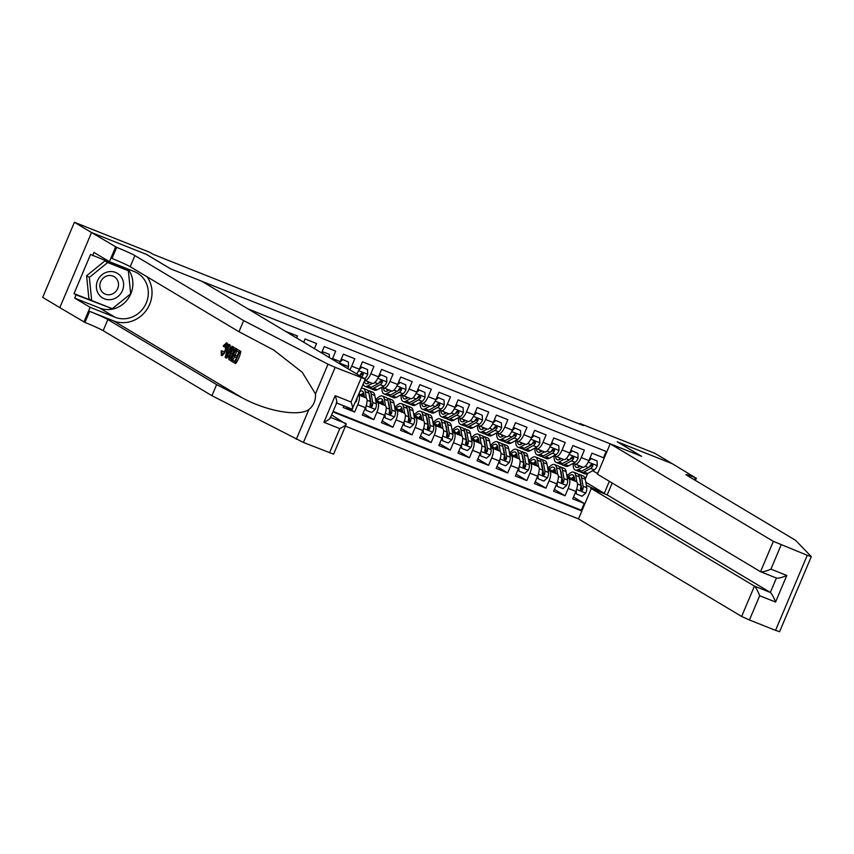<?xml version="1.0" encoding="UTF-8"?>
<svg xmlns="http://www.w3.org/2000/svg" width="854" height="854" viewBox="0 0 854 854"><rect width="100%" height="100%" fill="white"/><g stroke="black" fill="none" stroke-linecap="round" stroke-linejoin="round"><path stroke-width="1.28" d="M345.432 426.135L578.489 518.901L741.635 616.46L754.445 586.122L770.329 592.441L776.414 578.041L760.829 571.828M59.823 307.621L42.7 297.384L74.415 222.286L91.634 232.576L146.621 254.471L170.715 268.882L641.29 456.185L617.196 441.774L672.194 463.669L654.986 453.378L579.909 423.499L579.663 424.086M606.159 451.446L603.49 457.755L592.014 453.186L588.886 460.584L581.232 457.541A8.828 3.17 111.7 0 1 575.222 464.096A8.828 3.17 111.7 0 1 575.052 464.01L573.568 463.124M581.232 457.541L584.36 450.133L572.885 445.564L569.757 452.972L562.103 449.93A8.828 3.17 111.7 0 1 556.093 456.484A8.828 3.17 111.7 0 1 555.922 456.399L554.438 455.513M562.103 449.93L565.241 442.521L553.755 437.953L550.627 445.361L542.973 442.319A8.828 3.17 111.7 0 1 536.963 448.873A8.828 3.17 111.7 0 1 536.792 448.788L535.309 447.891M542.973 442.319L546.112 434.91L534.625 430.341L531.498 437.75L523.844 434.697A8.828 3.17 111.7 0 1 517.834 441.251A8.828 3.17 111.7 0 1 517.663 441.176L516.179 440.28M523.844 434.697L526.982 427.288L515.496 422.719L512.368 430.128L504.725 427.085A8.828 3.17 111.7 0 1 498.704 433.64A8.828 3.17 111.7 0 1 498.533 433.554L497.049 432.668M504.725 427.085L507.852 419.677L496.366 415.108L493.238 422.516L485.595 419.474A8.828 3.17 111.7 0 1 479.574 426.029A8.828 3.17 111.7 0 1 479.404 425.943L477.92 425.057M485.595 419.474L488.723 412.066L477.247 407.497L474.109 414.905L466.465 411.863A8.828 3.17 111.7 0 1 460.445 418.407A8.828 3.17 111.7 0 1 460.274 418.332L458.79 417.435M466.465 411.863L469.593 404.454L458.118 399.885L454.979 407.294L447.336 404.241A8.828 3.17 111.7 0 1 441.315 410.795A8.828 3.17 111.7 0 1 441.144 410.71L439.661 409.824M447.336 404.241L450.464 396.832L438.988 392.264L435.85 399.672L428.206 396.63A8.828 3.17 111.7 0 1 422.186 403.184A8.828 3.17 111.7 0 1 422.025 403.099L420.531 402.213M428.206 396.63L431.334 389.221L419.858 384.652L416.731 392.061L409.077 389.018A8.828 3.17 111.7 0 1 403.056 395.573A8.828 3.17 111.7 0 1 402.896 395.487L401.401 394.601M409.077 389.018L412.204 381.61L400.729 377.041L397.601 384.449L389.947 381.396A8.828 3.17 111.7 0 1 383.926 387.951A8.828 3.17 111.7 0 1 383.766 387.876L382.272 386.979M389.947 381.396L393.075 373.999L381.599 369.43L378.471 376.827L370.817 373.785A8.828 3.17 111.7 0 1 364.797 380.34A8.828 3.17 111.7 0 1 364.786 380.329M370.817 373.785L373.945 366.377L362.47 361.808L359.342 369.216L351.688 366.174A8.828 3.17 111.7 0 1 349.788 369.739M351.688 366.174L354.816 358.765L343.34 354.196L340.212 361.605L332.558 358.563A8.828 3.17 111.7 0 1 332.249 359.256M332.558 358.563L335.686 351.154L324.21 346.585L321.552 352.862M314.421 348.592L316.556 343.532L305.081 338.963L303.714 342.187M296.584 337.928L297.427 335.921L285.876 331.523M343.863 405.863L343.18 407.475L354.656 412.044L345.251 406.419M359.118 393.737L366.11 397.921A8.828 3.17 -68.3 0 1 365.437 407.678L362.309 415.087L373.785 419.656L363.078 413.261M375.589 399.757L385.239 405.533A8.828 3.17 -68.3 0 1 384.567 415.3L381.439 422.698L392.915 427.267L382.208 420.873M394.719 407.369L404.369 413.144A8.828 3.17 -68.3 0 1 403.696 422.911L400.569 430.32L412.044 434.889L401.337 428.484M413.848 414.991L423.499 420.755A8.828 3.17 -68.3 0 1 422.826 430.523L419.698 437.931L431.174 442.5L420.467 436.095M432.978 422.602L442.628 428.377A8.828 3.17 -68.3 0 1 441.956 438.134L438.828 445.542L450.304 450.111L439.596 443.717M452.108 430.213L461.758 435.988A8.828 3.17 -68.3 0 1 461.085 445.756L457.957 453.164L469.433 457.733L458.726 451.328M471.237 437.824L480.887 443.6A8.828 3.17 -68.3 0 1 480.215 453.367L477.087 460.776L488.563 465.345L477.856 458.94M490.367 445.446L500.017 451.211A8.828 3.17 -68.3 0 1 499.344 460.979L496.206 468.387L507.692 472.956L496.985 466.551M509.486 453.058L519.147 458.833A8.828 3.17 -68.3 0 1 518.474 468.59L515.336 475.998L526.822 480.567L516.115 474.173M528.615 460.669L538.276 466.444A8.828 3.17 -68.3 0 1 537.604 476.212L534.465 483.62L545.952 488.189L535.244 481.784M547.745 468.28L557.406 474.055A8.828 3.17 -68.3 0 1 556.723 483.823L553.595 491.231L565.081 495.8L554.374 489.395M74.415 222.286L149.503 252.176L152.941 254.236L583.346 425.548L579.909 423.499M606.863 451.723L248.044 308.902M332.9 411.906L581.83 510.991M553.883 469.657L554.566 470.063M567.184 477.61L568.881 478.624A8.828 3.17 111.7 0 1 568.209 488.392L565.081 495.8M566.875 475.902L576.535 481.677L568.881 478.624M554.246 469.39L554.929 469.657M534.753 462.046L535.437 462.452M548.054 469.999L549.752 471.013A8.828 3.17 111.7 0 1 549.079 480.781L545.952 488.189M535.116 461.779L535.8 462.046M515.624 454.435L516.307 454.84M528.925 462.388L530.622 463.402A8.828 3.17 111.7 0 1 529.95 473.159L526.822 480.567M515.987 454.157L516.67 454.435M496.494 446.813L497.177 447.218M509.795 454.776L511.493 455.78A8.828 3.17 111.7 0 1 510.82 465.547L507.692 472.956M496.857 446.546L497.54 446.813M477.365 439.202L478.048 439.607M490.666 447.154L492.363 448.169A8.828 3.17 111.7 0 1 491.69 457.936L488.563 465.345M477.728 438.935L478.411 439.202M458.235 431.59L458.918 431.996M471.536 439.543L473.233 440.557A8.828 3.17 111.7 0 1 472.561 450.325L469.433 457.733M458.598 431.323L459.281 431.59M439.105 423.979L439.789 424.385M452.406 431.932L454.104 432.946A8.828 3.17 111.7 0 1 453.431 442.703L450.304 450.111M439.468 423.701L440.152 423.979M419.987 416.357L420.659 416.763M433.288 424.31L434.974 425.324A8.828 3.17 111.7 0 1 434.302 435.092L431.174 442.5M420.349 416.09L421.022 416.357M400.857 408.746L401.529 409.151M414.158 416.699L415.845 417.713A8.828 3.17 111.7 0 1 415.172 427.48L412.044 434.889M401.22 408.479L401.892 408.746M381.727 401.134L382.4 401.54M395.028 409.087L396.715 410.101A8.828 3.17 111.7 0 1 396.042 419.858L392.915 427.267M382.09 400.857L382.763 401.134M362.598 393.523L363.27 393.929M375.899 401.476L377.585 402.49A8.828 3.17 111.7 0 1 376.913 412.247L373.785 419.656M362.961 393.246L363.633 393.513M333.103 411.404L581.328 510.212L584.2 503.412L573.504 497.017M576.535 481.677A8.828 3.17 -68.3 0 1 575.852 491.434L572.724 498.843L584.2 503.412M358.595 394.964A8.828 3.17 111.7 0 1 357.783 404.636L354.656 412.044M597.64 473.586L592.697 470.735M585.78 482.232L604.29 493.302L609.361 481.304M576.258 490.42L576.407 493.986L582.15 496.27L585.769 492.971A5.85 2.103 -68.3 0 0 586.751 487.666L585.236 479.222L587.659 473.479A16.877 6.063 111.7 0 1 584.915 473.874L581.275 472.422A16.877 6.063 -68.3 0 0 584.029 472.027L590.637 468.44A5.85 2.103 -68.3 0 0 592.9 465.804L592.217 464.138L590.605 464.886A5.85 2.103 111.7 0 1 588.342 467.522L581.734 471.12A16.877 6.063 111.7 0 1 578.98 471.515L575.35 470.063A16.877 6.063 111.7 0 1 573.215 463.316M573.013 477.269L573.696 477.685M586.314 485.232L604.589 493.847M573.376 477.002L574.059 477.269M375.344 398.412L376.678 398.946M394.473 406.034L395.808 406.557M413.603 413.646L414.937 414.169M432.732 421.257L434.067 421.791M451.862 428.868L453.196 429.402M470.992 436.49L472.326 437.013M490.121 444.101L491.456 444.635M509.251 451.713L510.585 452.246M528.38 459.335L529.715 459.858M547.51 466.946L548.834 467.469M566.64 474.557L567.963 475.091M339.316 363.484A8.828 3.17 -68.3 0 0 340.212 361.605M356.662 373.849A8.828 3.17 -68.3 0 0 359.342 369.216M363.131 394.089L362.416 393.662M361.915 394.1L362.822 394.463M372.28 383.307A8.828 3.17 -68.3 0 0 372.451 383.382A8.828 3.17 -68.3 0 0 378.471 376.827M382.261 401.711L381.546 401.273M381.044 401.722L381.951 402.074M391.41 390.918A8.828 3.17 -68.3 0 0 391.58 391.004A8.828 3.17 -68.3 0 0 397.601 384.449M401.391 409.322L400.675 408.895M400.174 409.333L401.081 409.696M410.539 398.53A8.828 3.17 -68.3 0 0 410.71 398.615A8.828 3.17 -68.3 0 0 416.731 392.061M420.52 416.933L419.805 416.506M419.303 416.944L420.211 417.307M429.669 406.152A8.828 3.17 -68.3 0 0 429.84 406.226A8.828 3.17 -68.3 0 0 435.85 399.672M439.65 424.545L438.935 424.118M438.433 424.555L439.34 424.918M448.798 413.763A8.828 3.17 -68.3 0 0 448.969 413.838A8.828 3.17 -68.3 0 0 454.979 407.294M458.769 432.167L458.054 431.74M457.563 432.177L458.47 432.53M467.928 421.374A8.828 3.17 -68.3 0 0 468.099 421.46A8.828 3.17 -68.3 0 0 474.109 414.905M477.898 439.778L477.183 439.351M476.692 439.789L477.599 440.152M487.058 428.986A8.828 3.17 -68.3 0 0 487.228 429.071A8.828 3.17 -68.3 0 0 493.238 422.516M497.028 447.389L496.313 446.962M495.822 447.4L496.729 447.763M506.187 436.607A8.828 3.17 -68.3 0 0 506.358 436.682A8.828 3.17 -68.3 0 0 512.368 430.128M516.158 455.001L515.442 454.574M514.951 455.011L515.848 455.374M525.317 444.219A8.828 3.17 -68.3 0 0 525.488 444.304A8.828 3.17 -68.3 0 0 531.498 437.75M535.287 462.622L534.572 462.195M534.081 462.633L534.978 462.985M544.446 451.83A8.828 3.17 -68.3 0 0 544.617 451.915A8.828 3.17 -68.3 0 0 550.627 445.361M554.417 470.234L553.702 469.807M553.211 470.244L554.107 470.607M563.576 459.441A8.828 3.17 -68.3 0 0 563.736 459.527A8.828 3.17 -68.3 0 0 569.757 452.972M573.546 477.845L572.831 477.418M572.34 477.856L573.237 478.219M581.328 510.212L581.99 510.607M590.776 489.822L590.904 487.965M582.706 467.063A8.828 3.17 -68.3 0 0 582.866 467.138A8.828 3.17 -68.3 0 0 588.886 460.584M597.074 473.362L598.248 472.123M121.044 276.675A14.337 13.365 120.9 0 0 102.021 274.742A14.337 13.365 120.9 0 0 98.957 294.577A14.337 13.365 120.9 0 0 117.98 296.509A14.337 13.365 120.9 0 0 121.044 276.675M116.742 279.012A9.821 9.148 120.9 0 0 114.222 276.707A9.821 9.148 120.9 0 0 102.405 278.959A9.821 9.148 120.9 0 0 101.626 291.257A9.821 9.148 120.9 0 0 104.145 293.562A9.821 9.148 120.9 0 0 115.963 291.31A9.821 9.148 120.9 0 0 116.742 279.012M91.656 300.491L88.901 298.836L86.596 275.757L104.935 260.886L128.346 270.761L130.651 293.84L112.312 308.71L91.656 300.491L89.35 277.401L107.689 262.541L128.346 270.761M86.596 275.757L89.35 277.401M104.935 260.886L107.689 262.541M240.828 351.389L236.953 349.243L240.828 351.389A28.737 26.773 120.9 0 1 235.683 363.558L231.914 361.477L232.501 360.078L234.914 361.285M237.113 356.075L234.839 355.018L237.017 356.321L238.789 352.104L236.355 350.642L236.953 349.243M231.018 360.943L228.947 359.481L228.712 358.253L230.164 352.894C231.808 348.998 233.313 347.322 234.679 347.877L236.152 348.763L231.018 360.943L231.872 361.285A28.737 26.773 120.9 0 0 232.181 360.836M232.651 360.132A28.737 26.773 120.9 0 0 234.594 356.63M235.234 355.179A28.737 26.773 120.9 0 0 236.654 350.823M236.996 349.254A28.737 26.773 120.9 0 0 237.017 349.105L235.544 348.218M227.399 343.169L226.438 342.774L227.399 343.169M222.136 355.67L221.314 355.339L221.218 350.845L223.385 351.4M331.619 414.927L346.233 424.257L333.583 454.189L303.437 442.457L211.931 395.701L216.628 384.599L107.86 319.556A15.447 0.833 22.9 0 0 89.649 311.347L113.561 320.869A28.737 26.773 120.9 0 0 145.799 310.995A28.737 26.773 120.9 0 0 147.059 276.771M216.628 384.599L242.493 397.964C266.992 411.276 298.324 416.773 308.838 409.6C313.642 405.629 315.852 400.398 315.478 393.897L302.273 372.333L273.814 350.097L238.96 331.726L130.192 266.694A15.447 0.833 22.9 0 0 111.981 258.474L116.678 247.372L91.538 232.544L146.344 254.353L170.426 268.764L201.8 281.254L365.309 379.091L335.163 367.359L303.437 442.457M225.808 357.826L225.146 357.442L228.658 344.279L229.278 344.653L228.157 348.678L229.918 349.734L231.978 346.265L232.598 346.639L225.808 357.826L226.662 358.168L229.438 354.794M233.046 348.133L233.452 346.98L231.978 346.265M230.046 349.521L230.132 344.995L228.658 344.279M211.931 395.701L103.163 330.669A15.447 0.833 22.9 0 0 84.962 322.46L59.812 307.632L91.538 232.544M238.96 331.726L243.646 320.613L134.889 255.581A15.447 0.833 22.9 0 0 116.678 247.372M315.478 393.897L328.021 364.199L243.646 320.613M127.886 269.01A24.819 23.122 -59.1 0 1 127.876 299.017A24.819 23.122 -59.1 0 1 99.662 308.038L74.704 298.11L76.07 294.854L112.173 308.657M128.324 270.75L128.239 269.864L90.556 254.449L74.01 293.627L76.07 294.854M92.616 255.688L93.993 252.442L109.408 261.666L115.621 246.945M83.905 322.043L90.118 307.323L115.087 317.261A24.819 23.122 120.9 0 0 145.468 304.675A24.819 23.122 120.9 0 0 137.473 273.131A24.819 23.122 120.9 0 0 134.377 271.593L109.408 261.666M74.704 298.11L90.118 307.323M328.021 364.199L335.163 367.359M74.01 293.627L109.76 307.696M109.632 307.803L111.693 309.041M329.548 452.844L339.796 428.591C344.674 426.221 346.756 424.545 346.041 423.552L330.573 417.403M339.796 428.591L323.922 422.271C328.801 419.901 330.882 418.225 330.167 417.232M323.922 422.271L335.152 395.69C336.924 400.654 337.298 403.035 336.252 402.821M335.152 395.69L351.026 402.01C352.809 406.974 353.172 409.354 352.126 409.141L336.668 402.992M365.309 379.091L352.126 409.141M221.955 350.823L221.933 353.951C222.979 354.122 224.079 352.798 225.232 349.98L226.043 344.279L223.588 346.639L225.061 347.226M223.588 346.639L223.182 345.891L226.577 342.838C227.708 343.927 227.452 346.425 225.819 350.321L226.929 350.759M225.819 350.321C224.207 354.047 222.702 355.712 221.314 355.339M227.303 354.143L229.15 351.026L227.74 350.183L226.075 356.225L227.303 354.143M232.598 346.639L233.452 346.98M228.157 348.678L229.598 349.243M229.278 344.653L230.132 344.995M234.135 349.318L232.79 349.596L230.74 353.268L229.609 358.029L231.028 359.192L234.978 349.82L233.911 349.211M236.152 348.763L237.017 349.105M232.79 349.596L234.06 350.097L232.267 353.876L230.74 353.268M229.609 358.029L230.783 358.499L232.267 353.876M230.185 358.691L231.082 359.043M232.501 360.078L234.839 361.466L236.419 357.719L234.252 356.428L234.839 355.018M239.974 351.047L234.829 363.217M798.725 586.25L792.096 601.953M612.201 483.012L607.183 494.882L591.31 488.563L754.445 586.122C755.897 587.392 757.637 590.594 759.686 595.729L749.438 619.972L775.549 630.369L807.265 555.281L811.268 556.562L795.522 540.283L686.765 475.251A15.447 0.833 -157.1 0 1 685.922 474.568A15.447 0.833 -157.1 0 1 695.337 477.696L672.29 463.711L617.474 441.934M591.31 488.563L578.489 518.901M617.485 441.892L641.578 456.303L610.215 443.813L773.35 541.361L807.265 555.281M696.384 478.112L695.412 480.418M610.215 443.813L597.394 474.151L760.54 571.71L773.35 541.361M779.553 631.65L775.549 630.369M749.438 619.972L741.635 616.46M607.183 494.882L770.329 592.441C771.77 593.711 773.521 596.914 775.56 602.049L759.686 595.729M781.154 544.884L770.916 569.138C765.771 571.358 762.312 572.212 760.54 571.71L776.414 578.03C778.186 578.532 781.645 577.678 786.79 575.457L775.56 602.049M329.388 357.538L329.26 354.357L323.517 352.072L322.214 353.257M329.26 354.357L323.517 352.072M321.798 352.286L322.62 351.538M348.379 361.979L341.749 359.16L348.379 361.979L348.581 366.793A5.85 2.103 111.7 0 1 347.717 368.501M342.646 359.694L339.988 362.107M340.927 359.908L341.749 359.16M344.343 366.483L343.831 365.277L342.443 365.352M367.508 369.59L360.879 366.772L367.508 369.59L367.711 374.404A5.85 2.103 111.7 0 1 364.722 378.514L364.583 378.589M361.776 367.305L359.118 369.718M360.057 367.519L360.879 366.772M361.53 376.763A5.85 2.103 -68.3 0 0 363.345 374.436L362.363 373.838A2.978 1.067 111.7 0 1 361.68 374.468L359.587 375.6M363.345 374.436L362.672 372.771L361.05 373.518A5.85 2.103 111.7 0 1 359.545 375.568M355.531 402.234L356.225 401.604A5.85 2.103 -68.3 0 0 357.164 398.37M369.963 382.4L368.266 383.318A14.006 5.039 111.7 0 1 365.992 383.638A14.006 5.039 111.7 0 1 364.402 381.236M372.376 383.361L367.679 385.912A16.877 6.063 111.7 0 1 364.925 386.307A16.877 6.063 111.7 0 1 363.196 384.097M386.638 377.201L380.009 374.383L386.638 377.201L386.841 382.026A5.85 2.103 111.7 0 1 383.852 386.125L377.244 389.723A16.877 6.063 111.7 0 1 374.49 390.118L370.86 388.666A16.877 6.063 -68.3 0 0 373.604 388.271L380.211 384.684A5.85 2.103 -68.3 0 0 382.475 382.048L381.802 380.382L380.179 381.13A5.85 2.103 111.7 0 1 377.916 383.766L371.309 387.364A16.877 6.063 111.7 0 1 368.565 387.759L364.925 386.307M380.905 374.917L378.247 377.329M379.187 375.13L380.009 374.383M368.725 381.909A16.877 6.063 -68.3 0 0 368.693 383.083M369.846 387.887A16.877 6.063 -68.3 0 0 370.86 388.666M367.871 381.567A14.006 5.039 -68.3 0 0 368.213 383.35M382.475 382.048L381.482 381.46A2.978 1.067 111.7 0 1 380.809 382.08L378.525 383.318M365.843 406.664L365.982 410.23L371.725 412.514L375.354 409.215A5.85 2.103 -68.3 0 0 376.336 403.91L374.81 395.466A16.877 6.063 -68.3 0 0 372.835 392.242L369.195 390.79A16.877 6.063 -68.3 0 0 367.914 390.662M366.419 398.177L365.245 391.655A16.877 6.063 -68.3 0 0 363.27 388.431A16.877 6.063 -68.3 0 0 361.349 388.463M364.412 396.896L363.857 393.769A14.006 5.039 -68.3 0 0 362.203 391.1A14.006 5.039 -68.3 0 0 360.142 391.313M365.982 410.23L365.042 408.607M363.27 388.431L366.9 389.872A16.877 6.063 111.7 0 1 368.885 393.107L370.401 401.551A5.85 2.103 111.7 0 1 369.985 405.287L370.817 407.048L372.28 406.194A5.85 2.103 -68.3 0 0 372.696 402.469L371.18 394.014A16.877 6.063 -68.3 0 0 369.195 390.79M363.772 393.374A16.877 6.063 -68.3 0 0 362.032 395.477M363.142 396.139A14.006 5.039 111.7 0 1 364.092 395.124M369.088 394.26A14.006 5.039 111.7 0 1 369.782 396.128L371.298 404.582A2.978 1.067 111.7 0 1 371.287 405.607L372.28 406.194M363.623 392.84A14.006 5.039 -68.3 0 0 361.114 394.932M389.093 390.011L387.396 390.929A14.006 5.039 111.7 0 1 385.122 391.26A14.006 5.039 111.7 0 1 383.35 387.631M391.506 390.972L386.809 393.523A16.877 6.063 111.7 0 1 384.054 393.918A16.877 6.063 111.7 0 1 381.93 387.172M405.767 384.812L399.138 381.994L405.767 384.812L405.97 389.637A5.85 2.103 111.7 0 1 402.981 393.737L396.373 397.334A16.877 6.063 111.7 0 1 393.619 397.729L389.99 396.277A16.877 6.063 -68.3 0 0 392.733 395.882L399.341 392.296A5.85 2.103 -68.3 0 0 401.604 389.659L400.932 387.994L399.309 388.751A5.85 2.103 111.7 0 1 397.046 391.378L390.438 394.975A16.877 6.063 111.7 0 1 387.695 395.37L384.054 393.918M400.035 382.539L397.377 384.94M398.316 382.741L399.138 381.994M387.855 389.52A16.877 6.063 -68.3 0 0 387.823 390.705M388.976 395.498A16.877 6.063 -68.3 0 0 389.99 396.277M387.001 389.178A14.006 5.039 -68.3 0 0 387.342 390.961M401.604 389.659L400.611 389.072A2.978 1.067 111.7 0 1 399.939 389.702L397.654 390.94M384.973 414.275L385.111 417.852L390.854 420.136L394.484 416.837A5.85 2.103 -68.3 0 0 395.466 411.532L393.94 403.077A16.877 6.063 -68.3 0 0 391.965 399.853L388.324 398.402A16.877 6.063 -68.3 0 0 387.043 398.274M385.549 405.789L384.375 399.266A16.877 6.063 -68.3 0 0 382.4 396.042A16.877 6.063 -68.3 0 0 375.856 399.918M383.542 404.518L382.987 401.391A14.006 5.039 -68.3 0 0 381.332 398.711A14.006 5.039 -68.3 0 0 377.041 400.633M385.111 417.852L384.172 416.218M382.4 396.042L386.029 397.494A16.877 6.063 111.7 0 1 388.015 400.718L389.531 409.173A5.85 2.103 111.7 0 1 389.114 412.898L389.947 414.66L391.41 413.816A5.85 2.103 -68.3 0 0 391.826 410.08L390.31 401.626A16.877 6.063 -68.3 0 0 388.324 398.402M382.902 400.985A16.877 6.063 -68.3 0 0 381.162 403.088M382.272 403.761A14.006 5.039 111.7 0 1 383.222 402.746M388.218 401.871A14.006 5.039 111.7 0 1 388.912 403.75L390.427 412.194A2.978 1.067 111.7 0 1 390.417 413.219L391.41 413.816M382.741 400.451A14.006 5.039 -68.3 0 0 380.243 402.544M408.223 397.622L406.525 398.54A14.006 5.039 111.7 0 1 404.252 398.871A14.006 5.039 111.7 0 1 402.48 395.242M410.635 398.583L405.938 401.145A16.877 6.063 111.7 0 1 403.184 401.54A16.877 6.063 111.7 0 1 401.06 394.783M424.897 392.434L418.268 389.616L424.897 392.434L425.1 397.249A5.85 2.103 111.7 0 1 422.111 401.359L415.503 404.945A16.877 6.063 111.7 0 1 412.749 405.34L409.119 403.899A16.877 6.063 -68.3 0 0 411.863 403.504L418.471 399.907A5.85 2.103 -68.3 0 0 420.734 397.281L420.061 395.605L418.439 396.363A5.85 2.103 111.7 0 1 416.176 398.999L409.568 402.586A16.877 6.063 111.7 0 1 406.824 402.981L403.184 401.54M419.165 390.15L416.506 392.562M417.446 390.363L418.268 389.616M406.984 397.131A16.877 6.063 -68.3 0 0 406.952 398.316M408.105 403.109A16.877 6.063 -68.3 0 0 409.119 403.899M406.13 396.79A14.006 5.039 -68.3 0 0 406.472 398.572M420.734 397.281L419.741 396.683A2.978 1.067 111.7 0 1 419.068 397.313L416.784 398.551M404.102 421.897L404.241 425.463L409.984 427.747L413.614 424.449A5.85 2.103 -68.3 0 0 414.596 419.143L413.069 410.689A16.877 6.063 -68.3 0 0 411.094 407.465L407.454 406.024A16.877 6.063 -68.3 0 0 406.173 405.896M404.679 413.411L403.504 406.888A16.877 6.063 -68.3 0 0 401.529 403.654A16.877 6.063 -68.3 0 0 394.986 407.529M402.672 412.13L402.106 409.002A14.006 5.039 -68.3 0 0 400.462 406.323A14.006 5.039 -68.3 0 0 396.171 408.244M404.241 425.463L403.301 423.83M401.529 403.654L405.159 405.106A16.877 6.063 111.7 0 1 407.144 408.329L408.66 416.784A5.85 2.103 111.7 0 1 408.233 420.51L409.077 422.282L410.539 421.428A5.85 2.103 -68.3 0 0 410.955 417.691L409.44 409.247A16.877 6.063 -68.3 0 0 407.454 406.024M402.031 408.607A16.877 6.063 -68.3 0 0 400.291 410.71M401.401 411.372A14.006 5.039 111.7 0 1 402.351 410.358M407.347 409.493A14.006 5.039 111.7 0 1 408.041 411.361L409.557 419.816A2.978 1.067 111.7 0 1 409.546 420.841L410.539 421.428M401.871 408.073A14.006 5.039 -68.3 0 0 399.373 410.155M427.352 405.234L425.655 406.152A14.006 5.039 111.7 0 1 423.381 406.483A14.006 5.039 111.7 0 1 421.609 402.853M429.765 406.194L425.068 408.756A16.877 6.063 111.7 0 1 422.314 409.151A16.877 6.063 111.7 0 1 420.189 402.394M444.027 400.046L437.397 397.227L444.027 400.046L444.229 404.871A5.85 2.103 111.7 0 1 441.24 408.97L434.633 412.557A16.877 6.063 111.7 0 1 431.878 412.962L428.249 411.511A16.877 6.063 -68.3 0 0 430.992 411.116L437.6 407.518A5.85 2.103 -68.3 0 0 439.863 404.892L439.191 403.227L437.568 403.974A5.85 2.103 111.7 0 1 435.305 406.611L428.697 410.198A16.877 6.063 111.7 0 1 425.954 410.593L422.314 409.151M438.294 397.761L435.636 400.174M436.575 397.975L437.397 397.227M426.114 404.743A16.877 6.063 -68.3 0 0 426.082 405.928M427.224 410.721A16.877 6.063 -68.3 0 0 428.249 411.511M425.26 404.401A14.006 5.039 -68.3 0 0 425.602 406.184M439.863 404.892L438.871 404.294A2.978 1.067 111.7 0 1 438.198 404.924L435.914 406.162M423.232 429.509L423.37 433.074L429.114 435.359L432.743 432.06A5.85 2.103 -68.3 0 0 433.725 426.754L432.199 418.3A16.877 6.063 -68.3 0 0 430.224 415.076L426.584 413.635A16.877 6.063 -68.3 0 0 425.303 413.507M423.808 421.022L422.634 414.5A16.877 6.063 -68.3 0 0 420.659 411.276A16.877 6.063 -68.3 0 0 414.115 415.151M421.801 419.741L421.236 416.613A14.006 5.039 -68.3 0 0 419.592 413.934A14.006 5.039 -68.3 0 0 415.3 415.855M423.37 433.074L422.431 431.451M420.659 411.276L424.289 412.717A16.877 6.063 111.7 0 1 426.274 415.941L427.79 424.395A5.85 2.103 111.7 0 1 427.363 428.132L428.206 429.893L429.658 429.039A5.85 2.103 -68.3 0 0 430.085 425.313L428.569 416.859A16.877 6.063 -68.3 0 0 426.584 413.635M421.161 416.218A16.877 6.063 -68.3 0 0 419.421 418.321M420.531 418.983A14.006 5.039 111.7 0 1 421.481 417.969M426.477 417.104A14.006 5.039 111.7 0 1 427.171 418.972L428.687 427.427A2.978 1.067 111.7 0 1 428.676 428.452L429.658 429.039M421.001 415.684A14.006 5.039 -68.3 0 0 418.503 417.766M446.482 412.856L444.785 413.774A14.006 5.039 111.7 0 1 442.511 414.105A14.006 5.039 111.7 0 1 440.739 410.475M448.894 413.816L444.197 416.368A16.877 6.063 111.7 0 1 441.443 416.763A16.877 6.063 111.7 0 1 439.319 410.016M463.156 407.657L456.527 404.839L463.156 407.657L463.359 412.482A5.85 2.103 111.7 0 1 460.37 416.581L453.762 420.179A16.877 6.063 111.7 0 1 451.008 420.574L447.379 419.122A16.877 6.063 -68.3 0 0 450.122 418.727L456.73 415.14A5.85 2.103 -68.3 0 0 458.993 412.503L458.32 410.838L456.698 411.596A5.85 2.103 111.7 0 1 454.435 414.222L447.827 417.819A16.877 6.063 111.7 0 1 445.083 418.214L441.443 416.763M457.424 405.372L454.766 407.785M455.705 405.586L456.527 404.839M445.244 412.365A16.877 6.063 -68.3 0 0 445.212 413.539M446.354 418.343A16.877 6.063 -68.3 0 0 447.379 419.122M444.379 412.023A14.006 5.039 -68.3 0 0 444.731 413.806M458.993 412.503L458 411.916A2.978 1.067 111.7 0 1 457.328 412.535L455.043 413.774M442.351 437.12L442.5 440.685L448.243 442.97L451.873 439.671A5.85 2.103 -68.3 0 0 452.855 434.366L451.328 425.922A16.877 6.063 -68.3 0 0 449.353 422.698L445.713 421.246A16.877 6.063 -68.3 0 0 444.432 421.118M442.938 428.633L441.764 422.111A16.877 6.063 -68.3 0 0 439.789 418.887A16.877 6.063 -68.3 0 0 433.245 422.762M440.931 427.363L440.365 424.224A14.006 5.039 -68.3 0 0 438.721 421.556A14.006 5.039 -68.3 0 0 434.43 423.477M442.5 440.685L441.561 439.063M439.789 418.887L443.418 420.339A16.877 6.063 111.7 0 1 445.404 423.563L446.92 432.007A5.85 2.103 111.7 0 1 446.493 435.743L447.336 437.504L448.788 436.661A5.85 2.103 -68.3 0 0 449.215 432.925L447.699 424.47A16.877 6.063 -68.3 0 0 445.713 421.246M440.29 423.83A16.877 6.063 -68.3 0 0 438.55 425.932M439.661 426.594A14.006 5.039 111.7 0 1 440.611 425.58M445.607 424.716A14.006 5.039 111.7 0 1 446.3 426.594L447.816 435.038A2.978 1.067 111.7 0 1 447.806 436.063L448.788 436.661M440.13 423.296A14.006 5.039 -68.3 0 0 437.632 425.388M465.611 420.467L463.914 421.385A14.006 5.039 111.7 0 1 461.64 421.716A14.006 5.039 111.7 0 1 459.868 418.086M468.024 421.428L463.327 423.979A16.877 6.063 111.7 0 1 460.573 424.374A16.877 6.063 111.7 0 1 458.449 417.627M482.286 415.279L475.657 412.45L482.286 415.279L482.489 420.093A5.85 2.103 111.7 0 1 479.489 424.192L472.892 427.79A16.877 6.063 111.7 0 1 470.138 428.185L466.508 426.744A16.877 6.063 -68.3 0 0 469.252 426.338L475.859 422.751A5.85 2.103 -68.3 0 0 478.123 420.115L477.45 418.449L475.827 419.207A5.85 2.103 111.7 0 1 473.564 421.833L466.957 425.431A16.877 6.063 111.7 0 1 464.213 425.826L460.573 424.374M476.553 412.994L473.895 415.396M474.835 413.197L475.657 412.45M464.373 419.976A16.877 6.063 -68.3 0 0 464.33 421.161M465.483 425.954A16.877 6.063 -68.3 0 0 466.508 426.744M463.508 419.634A14.006 5.039 -68.3 0 0 463.861 421.417M478.123 420.115L477.13 419.527A2.978 1.067 111.7 0 1 476.457 420.157L474.173 421.396M461.48 444.731L461.63 448.307L467.373 450.592L471.002 447.293A5.85 2.103 -68.3 0 0 471.984 441.988L470.458 433.533A16.877 6.063 -68.3 0 0 468.483 430.309L464.843 428.857A16.877 6.063 -68.3 0 0 463.562 428.729M462.067 436.245L460.893 429.722A16.877 6.063 -68.3 0 0 458.918 426.498A16.877 6.063 -68.3 0 0 452.374 430.373M460.06 434.974L459.495 431.846A14.006 5.039 -68.3 0 0 457.851 429.167A14.006 5.039 -68.3 0 0 453.559 431.089M461.63 448.307L460.69 446.674M458.918 426.498L462.548 427.95A16.877 6.063 111.7 0 1 464.533 431.174L466.049 439.629A5.85 2.103 111.7 0 1 465.622 443.354L466.465 445.115L467.917 444.272A5.85 2.103 -68.3 0 0 468.344 440.536L466.828 432.081A16.877 6.063 -68.3 0 0 464.843 428.857M459.42 431.441A16.877 6.063 -68.3 0 0 457.68 433.554M458.79 434.216A14.006 5.039 111.7 0 1 459.74 433.202M464.736 432.327A14.006 5.039 111.7 0 1 465.43 434.206L466.946 442.66A2.978 1.067 111.7 0 1 466.935 443.674L467.917 444.272M459.26 430.907A14.006 5.039 -68.3 0 0 456.762 432.999M484.73 428.078L483.044 428.996A14.006 5.039 111.7 0 1 480.759 429.327A14.006 5.039 111.7 0 1 478.998 425.698M487.154 429.039L482.446 431.601A16.877 6.063 111.7 0 1 479.702 431.996A16.877 6.063 111.7 0 1 477.578 425.239M501.415 422.89L494.786 420.072L501.415 422.89L501.618 427.705A5.85 2.103 111.7 0 1 498.619 431.814L492.011 435.401A16.877 6.063 111.7 0 1 489.267 435.796L485.638 434.355A16.877 6.063 -68.3 0 0 488.381 433.96L494.989 430.363A5.85 2.103 -68.3 0 0 497.252 427.737L496.58 426.061L494.957 426.819A5.85 2.103 111.7 0 1 492.694 429.455L486.086 433.042A16.877 6.063 111.7 0 1 483.343 433.437L479.702 431.996M495.683 420.606L493.025 423.018M493.964 420.819L494.786 420.072M483.503 427.587A16.877 6.063 -68.3 0 0 483.46 428.772M484.613 433.565A16.877 6.063 -68.3 0 0 485.638 434.355M482.638 427.246A14.006 5.039 -68.3 0 0 482.99 429.028M497.252 427.737L496.259 427.139A2.978 1.067 111.7 0 1 495.587 427.769L493.302 429.007M480.61 452.353L480.759 455.919L486.502 458.203L490.132 454.904A5.85 2.103 -68.3 0 0 491.114 449.599L489.588 441.144A16.877 6.063 -68.3 0 0 487.602 437.921L483.972 436.479A16.877 6.063 -68.3 0 0 482.691 436.351M481.197 443.866L480.023 437.344A16.877 6.063 -68.3 0 0 478.037 434.12A16.877 6.063 -68.3 0 0 471.504 437.985M479.19 442.585L478.624 439.458A14.006 5.039 -68.3 0 0 476.98 436.778A14.006 5.039 -68.3 0 0 472.689 438.7M480.759 455.919L479.82 454.285M478.037 434.12L481.677 435.561A16.877 6.063 111.7 0 1 483.663 438.785L485.179 447.24A5.85 2.103 111.7 0 1 484.752 450.965L485.595 452.737L487.047 451.883A5.85 2.103 -68.3 0 0 487.474 448.158L485.958 439.703A16.877 6.063 -68.3 0 0 483.972 436.479M478.55 439.063A16.877 6.063 -68.3 0 0 476.81 441.166M477.92 441.828A14.006 5.039 111.7 0 1 478.87 440.813M483.866 439.949A14.006 5.039 111.7 0 1 484.56 441.817L486.075 450.271A2.978 1.067 111.7 0 1 486.065 451.296L487.047 451.883M478.389 438.529A14.006 5.039 -68.3 0 0 475.891 440.611M503.86 435.689L502.173 436.618A14.006 5.039 111.7 0 1 499.889 436.938A14.006 5.039 111.7 0 1 498.128 433.309M506.283 436.661L501.576 439.212A16.877 6.063 111.7 0 1 498.832 439.607A16.877 6.063 111.7 0 1 496.697 432.861M520.545 430.501L513.916 427.683L520.545 430.501L520.748 435.326A5.85 2.103 111.7 0 1 517.748 439.426L511.14 443.023A16.877 6.063 111.7 0 1 508.397 443.418L504.767 441.966A16.877 6.063 -68.3 0 0 507.511 441.571L514.119 437.974A5.85 2.103 -68.3 0 0 516.382 435.348L515.709 433.683L514.087 434.43A5.85 2.103 111.7 0 1 511.824 437.067L505.216 440.653A16.877 6.063 111.7 0 1 502.472 441.059L498.832 439.607M514.802 428.217L512.154 430.629M513.094 428.43L513.916 427.683M502.632 435.209A16.877 6.063 -68.3 0 0 502.59 436.383M503.743 441.187A16.877 6.063 -68.3 0 0 504.767 441.966M501.768 434.857A14.006 5.039 -68.3 0 0 502.12 436.64M516.382 435.348L515.389 434.75A2.978 1.067 111.7 0 1 514.716 435.38L512.432 436.618M499.739 459.964L499.889 463.53L505.632 465.814L509.251 462.516A5.85 2.103 -68.3 0 0 510.244 457.21L508.717 448.766A16.877 6.063 -68.3 0 0 506.732 445.532L503.102 444.091A16.877 6.063 -68.3 0 0 501.821 443.963M500.327 451.478L499.152 444.955A16.877 6.063 -68.3 0 0 497.167 441.731A16.877 6.063 -68.3 0 0 490.634 445.607M498.32 450.197L497.754 447.069A14.006 5.039 -68.3 0 0 496.11 444.39A14.006 5.039 -68.3 0 0 491.819 446.311M499.889 463.53L498.949 461.907M497.167 441.731L500.807 443.173A16.877 6.063 111.7 0 1 502.792 446.396L504.308 454.851A5.85 2.103 111.7 0 1 503.881 458.587L504.725 460.349L506.176 459.495A5.85 2.103 -68.3 0 0 506.603 455.769L505.088 447.315A16.877 6.063 -68.3 0 0 503.102 444.091M497.668 446.674A16.877 6.063 -68.3 0 0 495.939 448.777M497.049 449.439A14.006 5.039 111.7 0 1 497.999 448.425M502.995 447.56A14.006 5.039 111.7 0 1 503.689 449.428L505.205 457.883A2.978 1.067 111.7 0 1 505.194 458.908L506.176 459.495M497.519 446.14A14.006 5.039 -68.3 0 0 495.021 448.222M522.99 443.311L521.303 444.229A14.006 5.039 111.7 0 1 519.018 444.56A14.006 5.039 111.7 0 1 517.257 440.931M525.413 444.272L520.705 446.823A16.877 6.063 111.7 0 1 517.962 447.218A16.877 6.063 111.7 0 1 515.827 440.472M539.675 438.113L533.045 435.294L539.675 438.113L539.877 442.938A5.85 2.103 111.7 0 1 536.878 447.037L530.27 450.634A16.877 6.063 111.7 0 1 527.526 451.029L523.897 449.578A16.877 6.063 -68.3 0 0 526.64 449.183L533.248 445.596A5.85 2.103 -68.3 0 0 535.511 442.959L534.828 441.294L533.216 442.052A5.85 2.103 111.7 0 1 530.953 444.678L524.345 448.275A16.877 6.063 111.7 0 1 521.591 448.67L517.962 447.218M533.931 435.828L531.284 438.241M532.223 436.042L533.045 435.294M521.762 442.82A16.877 6.063 -68.3 0 0 521.719 443.995M522.872 448.798A16.877 6.063 -68.3 0 0 523.897 449.578M520.897 442.479A14.006 5.039 -68.3 0 0 521.25 444.261M535.511 442.959L534.519 442.372A2.978 1.067 111.7 0 1 533.835 442.991L531.562 444.229M518.869 467.576L519.018 471.141L524.762 473.426L528.38 470.127A5.85 2.103 -68.3 0 0 529.363 464.832L527.847 456.378A16.877 6.063 -68.3 0 0 525.861 453.154L522.232 451.702A16.877 6.063 -68.3 0 0 520.951 451.574M519.456 459.089L518.282 452.567A16.877 6.063 -68.3 0 0 516.296 449.343A16.877 6.063 -68.3 0 0 509.763 453.218M517.449 457.819L516.883 454.68A14.006 5.039 -68.3 0 0 515.24 452.012A14.006 5.039 -68.3 0 0 510.948 453.933M519.018 471.141L518.079 469.519M516.296 449.343L519.937 450.795A16.877 6.063 111.7 0 1 521.922 454.018L523.438 462.462A5.85 2.103 111.7 0 1 523.011 466.199L523.854 467.96L525.306 467.117A5.85 2.103 -68.3 0 0 525.733 463.38L524.217 454.926A16.877 6.063 -68.3 0 0 522.232 451.702M516.798 454.285A16.877 6.063 -68.3 0 0 515.069 456.388M516.179 457.05A14.006 5.039 111.7 0 1 517.129 456.036M522.125 455.171A14.006 5.039 111.7 0 1 522.819 457.05L524.335 465.494A2.978 1.067 111.7 0 1 524.313 466.519L525.306 467.117M516.649 453.752A14.006 5.039 -68.3 0 0 514.151 455.844M542.119 450.923L540.433 451.841A14.006 5.039 111.7 0 1 538.148 452.172A14.006 5.039 111.7 0 1 536.387 448.542M544.542 451.883L539.835 454.435A16.877 6.063 111.7 0 1 537.091 454.84A16.877 6.063 111.7 0 1 534.956 448.083M558.804 445.735L552.175 442.916L558.804 445.735L559.007 450.549A5.85 2.103 111.7 0 1 556.007 454.659L549.4 458.246A16.877 6.063 111.7 0 1 546.656 458.641L543.016 457.2A16.877 6.063 -68.3 0 0 545.77 456.805L552.378 453.207A5.85 2.103 -68.3 0 0 554.641 450.581L553.958 448.905L552.346 449.663A5.85 2.103 111.7 0 1 550.083 452.289L543.475 455.887A16.877 6.063 111.7 0 1 540.721 456.282L537.091 454.84M553.061 443.45L550.414 445.863M551.353 443.664L552.175 442.916M540.892 450.432A16.877 6.063 -68.3 0 0 540.849 451.617M542.002 456.41A16.877 6.063 -68.3 0 0 543.016 457.2M540.027 450.09A14.006 5.039 -68.3 0 0 540.379 451.873M554.641 450.581L553.648 449.983A2.978 1.067 111.7 0 1 552.965 450.613L550.691 451.851M537.999 475.187L538.148 478.763L543.891 481.048L547.51 477.749A5.85 2.103 -68.3 0 0 548.492 472.443L546.976 463.989A16.877 6.063 -68.3 0 0 544.991 460.765L541.361 459.324A16.877 6.063 -68.3 0 0 540.08 459.185M538.586 466.711L537.412 460.178A16.877 6.063 -68.3 0 0 535.426 456.954A16.877 6.063 -68.3 0 0 528.893 460.829M536.579 465.43L536.013 462.302A14.006 5.039 -68.3 0 0 534.369 459.623A14.006 5.039 -68.3 0 0 530.078 461.544M538.148 478.763L537.209 477.13M535.426 456.954L539.066 458.406A16.877 6.063 111.7 0 1 541.052 461.63L542.568 470.084A5.85 2.103 111.7 0 1 542.141 473.81L542.984 475.582L544.436 474.728A5.85 2.103 -68.3 0 0 544.863 470.992L543.347 462.548A16.877 6.063 -68.3 0 0 541.361 459.324M535.928 461.897A16.877 6.063 -68.3 0 0 534.198 464.01M535.309 464.672A14.006 5.039 111.7 0 1 536.259 463.658M541.255 462.793A14.006 5.039 111.7 0 1 541.948 464.661L543.464 473.116A2.978 1.067 111.7 0 1 543.443 474.13L544.436 474.728M535.778 461.373A14.006 5.039 -68.3 0 0 533.28 463.455M561.249 458.534L559.562 459.452A14.006 5.039 111.7 0 1 557.278 459.783A14.006 5.039 111.7 0 1 555.516 456.153M563.672 459.495L558.964 462.057A16.877 6.063 111.7 0 1 556.221 462.452A16.877 6.063 111.7 0 1 554.086 455.694M577.934 453.346L571.305 450.528L577.934 453.346L578.126 458.16A5.85 2.103 111.7 0 1 575.137 462.27L568.529 465.857A16.877 6.063 111.7 0 1 565.786 466.252L562.145 464.811A16.877 6.063 -68.3 0 0 564.9 464.416L571.507 460.818A5.85 2.103 -68.3 0 0 573.771 458.192L573.087 456.527L571.475 457.274A5.85 2.103 111.7 0 1 569.212 459.911L562.605 463.498A16.877 6.063 111.7 0 1 559.85 463.893L556.221 462.452M572.191 451.061L569.543 453.474M570.472 451.275L571.305 450.528M560.021 458.043A16.877 6.063 -68.3 0 0 559.978 459.228M561.131 464.021A16.877 6.063 -68.3 0 0 562.145 464.811M559.156 457.701A14.006 5.039 -68.3 0 0 559.509 459.484M573.771 458.192L572.778 457.595A2.978 1.067 111.7 0 1 572.095 458.224L569.821 459.463M557.128 482.809L557.278 486.374L563.021 488.659L566.64 485.36A5.85 2.103 -68.3 0 0 567.622 480.055L566.106 471.6A16.877 6.063 -68.3 0 0 564.12 468.376L560.491 466.935A16.877 6.063 -68.3 0 0 559.21 466.807M557.715 474.322L556.541 467.8A16.877 6.063 -68.3 0 0 554.556 464.576A16.877 6.063 -68.3 0 0 548.022 468.451M555.708 473.041L555.143 469.913A14.006 5.039 -68.3 0 0 553.499 467.234A14.006 5.039 -68.3 0 0 549.207 469.156M557.278 486.374L556.338 484.752M554.556 464.576L558.196 466.017A16.877 6.063 111.7 0 1 560.181 469.241L561.697 477.696A5.85 2.103 111.7 0 1 561.27 481.432L562.113 483.193L563.565 482.339A5.85 2.103 -68.3 0 0 563.992 478.614L562.476 470.159A16.877 6.063 -68.3 0 0 560.491 466.935M555.057 469.519A16.877 6.063 -68.3 0 0 553.328 471.621M554.438 472.283A14.006 5.039 111.7 0 1 555.388 471.269M560.384 470.405A14.006 5.039 111.7 0 1 561.078 472.273L562.594 480.727A2.978 1.067 111.7 0 1 562.572 481.752L563.565 482.339M554.908 468.985A14.006 5.039 -68.3 0 0 552.41 471.066M580.378 466.156L578.692 467.074A14.006 5.039 111.7 0 1 576.407 467.394A14.006 5.039 111.7 0 1 574.646 463.775M582.802 467.117L578.094 469.668A16.877 6.063 111.7 0 1 575.35 470.063M597.063 460.957L590.424 458.139L597.063 460.957L597.256 465.782A5.85 2.103 111.7 0 1 594.267 469.881L587.659 473.479L584.029 472.027M591.32 458.673L588.673 461.085M589.602 458.886L590.424 458.139M579.151 465.665A16.877 6.063 -68.3 0 0 579.108 466.839M580.261 471.643A16.877 6.063 -68.3 0 0 581.275 472.422M578.286 465.313A14.006 5.039 -68.3 0 0 578.638 467.095M592.9 465.804L591.907 465.216A2.978 1.067 111.7 0 1 591.224 465.836L588.95 467.074M576.845 481.934L575.671 475.411A16.877 6.063 -68.3 0 0 573.685 472.187L577.325 473.628A16.877 6.063 111.7 0 1 579.3 476.863L580.827 485.307A5.85 2.103 111.7 0 1 580.4 489.043L581.232 490.804L582.695 489.95A5.85 2.103 -68.3 0 0 583.122 486.225L581.606 477.77L585.236 479.222A16.877 6.063 -68.3 0 0 583.25 475.998L579.62 474.546A16.877 6.063 -68.3 0 0 578.339 474.418M573.685 472.187A16.877 6.063 -68.3 0 0 567.152 476.062M574.838 480.653L574.272 477.525A14.006 5.039 -68.3 0 0 572.628 474.856A14.006 5.039 -68.3 0 0 568.337 476.767M576.407 493.986L575.468 492.363M581.606 477.77A16.877 6.063 -68.3 0 0 579.62 474.546M574.187 477.13A16.877 6.063 -68.3 0 0 572.458 479.233M573.568 479.895A14.006 5.039 111.7 0 1 574.518 478.88M579.514 478.016A14.006 5.039 111.7 0 1 580.208 479.884L581.723 488.339A2.978 1.067 111.7 0 1 581.702 489.363L582.695 489.95M574.037 476.596A14.006 5.039 -68.3 0 0 571.529 478.688M557.406 474.055L549.752 471.013M538.276 466.444L530.622 463.402M519.147 458.833L511.493 455.78M500.017 451.211L492.363 448.169M480.887 443.6L473.233 440.557M461.758 435.988L454.104 432.946M442.628 428.377L434.974 425.324M423.499 420.755L415.845 417.713M404.369 413.144L396.715 410.101M385.239 405.533L377.585 402.49M366.11 397.921L358.616 394.932M575.852 491.434L568.209 488.392M556.723 483.823L549.079 480.781M537.604 476.212L529.95 473.159M518.474 468.59L510.82 465.547M499.344 460.979L491.69 457.936M480.215 453.367L472.561 450.325M461.085 445.756L453.431 442.703M441.956 438.134L434.302 435.092M422.826 430.523L415.172 427.48M403.696 422.911L396.042 419.858M384.567 415.3L376.913 412.247M365.437 407.678L357.783 404.636M242.493 397.964L113.561 320.869M130.192 266.694L134.889 255.581M107.86 319.556L103.163 330.669M351.026 402.01L361.274 377.756M296.295 439.298L308.838 409.6M89.649 311.347L84.962 322.46M99.662 308.038L115.087 317.261M226.79 353.631L227.452 353.887M770.916 569.138L786.79 575.457M694.43 479.831L695.337 477.696M348.581 366.676L339.529 363.078M367.711 374.287L358.659 370.689M364.722 378.514L363.943 378.205M386.83 381.898L377.788 378.301M371.309 387.364L367.679 385.912M377.244 389.723L373.604 388.271M377.916 383.766L374.789 382.517M383.852 386.125L380.211 384.684M366.174 405.682L375.258 409.301M371.18 394.014L374.81 395.466M365.245 391.655L368.885 393.107M372.696 402.469L376.336 403.91M367.071 400.227L370.401 401.551M405.96 389.52L396.918 385.912M390.438 394.975L386.809 393.523M396.373 397.334L392.733 395.882M397.046 391.378L393.918 390.139M402.981 393.737L399.341 392.296M385.303 413.304L394.388 416.912M390.31 401.626L393.94 403.077M384.375 399.266L388.015 400.718M391.826 410.08L395.466 411.532M386.2 407.838L389.531 409.173M425.089 397.131L416.047 393.534M409.568 402.586L405.938 401.145M415.503 404.945L411.863 403.504M416.176 398.999L413.048 397.75M422.111 401.359L418.471 399.907M404.433 420.915L413.517 424.534M409.44 409.247L413.069 410.689M403.504 406.888L407.144 408.329M410.955 417.691L414.596 419.143M405.319 415.45L408.66 416.784M444.219 404.743L435.177 401.145M428.697 410.198L425.068 408.756M434.633 412.557L430.992 411.116M435.305 406.611L432.177 405.362M441.24 408.97L437.6 407.518M423.563 428.527L432.647 432.145M428.569 416.859L432.199 418.3M422.634 414.5L426.274 415.941M430.085 425.313L433.725 426.754M424.449 423.072L427.79 424.395M463.348 412.365L454.307 408.756M447.827 417.819L444.197 416.368M453.762 420.179L450.122 418.727M454.435 414.222L451.307 412.984M460.37 416.581L456.73 415.14M442.692 436.138L451.777 439.757M447.699 424.47L451.328 425.922M441.764 422.111L445.404 423.563M449.215 432.925L452.855 434.366M443.578 430.683L446.92 432.007M482.478 419.976L473.436 416.368M466.957 425.431L463.327 423.979M472.892 427.79L469.252 426.338M473.564 421.833L470.437 420.595M479.489 424.192L475.859 422.751M461.822 443.76L470.906 447.368M466.828 432.081L470.458 433.533M460.893 429.722L464.533 431.174M468.344 440.536L471.984 441.988M462.708 438.294L466.049 439.629M501.608 427.587L492.566 423.99M486.086 433.042L482.446 431.601M492.011 435.401L488.381 433.96M492.694 429.455L489.566 428.206M498.619 431.814L494.989 430.363M480.951 451.371L490.036 454.99M485.958 439.703L489.588 441.144M480.023 437.344L483.663 438.785M487.474 448.158L491.114 449.599M481.837 445.905L485.179 447.24M520.737 435.198L511.695 431.601M505.216 440.653L501.576 439.212M511.14 443.023L507.511 441.571M511.824 437.067L508.696 435.818M517.748 439.426L514.119 437.974M500.081 458.982L509.165 462.601M505.088 447.315L508.717 448.766M499.152 444.955L502.792 446.396M506.603 455.769L510.244 457.21M500.967 453.527L504.308 454.851M539.867 442.82L530.825 439.212M524.345 448.275L520.705 446.823M530.27 450.634L526.64 449.183M530.953 444.678L527.825 443.439M536.878 447.037L533.248 445.596M519.211 466.604L528.295 470.212M524.217 454.926L527.847 456.378M518.282 452.567L521.922 454.018M525.733 463.38L529.363 464.832M520.097 461.139L523.438 462.462M558.996 450.432L549.955 446.834M543.475 455.887L539.835 454.435M549.4 458.246L545.77 456.805M550.083 452.289L546.955 451.051M556.007 454.659L552.378 453.207M538.34 474.216L547.425 477.824M543.347 462.548L546.976 463.989M537.412 460.178L541.052 461.63M544.863 470.992L548.492 472.443M539.226 468.75L542.568 470.084M578.126 458.043L569.074 454.445M562.605 463.498L558.964 462.057M568.529 465.857L564.9 464.416M569.212 459.911L566.085 458.662M575.137 462.27L571.507 460.818M557.47 481.827L566.554 485.446M562.476 470.159L566.106 471.6M556.541 467.8L560.181 469.241M563.992 478.614L567.622 480.055M558.356 476.372L561.697 477.696M597.256 465.654L588.203 462.057M581.734 471.12L578.094 469.668M588.342 467.522L585.214 466.273M594.267 469.881L590.637 468.44M576.599 489.438L585.684 493.057M575.671 475.411L579.3 476.863M583.122 486.225L586.751 487.666M577.485 483.983L580.827 485.307M372.451 383.382L364.797 380.34M391.58 391.004L383.926 387.951M410.71 398.615L403.056 395.573M429.84 406.226L422.186 403.184M448.969 413.838L441.315 410.795M468.099 421.46L460.445 418.407M487.228 429.071L479.574 426.029M506.358 436.682L498.704 433.64M525.488 444.304L517.834 441.251M544.617 451.915L536.963 448.873M563.736 459.527L556.093 456.484M582.866 467.138L575.222 464.096M336.786 402.704L330.349 417.937M352.243 409.205L336.657 403.003M811.3 556.616L798.426 587.093M792.459 601.237L779.585 631.714"/></g></svg>
